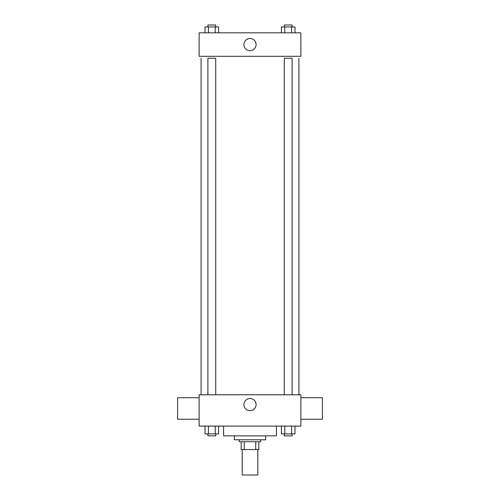 <?xml version="1.0" encoding="UTF-8"?>
<svg xmlns="http://www.w3.org/2000/svg" width="500" height="500" viewBox="0 0 500 500"><rect width="100%" height="100%" fill="white"/><g stroke="black" fill="none" stroke-linecap="round" stroke-linejoin="round"><path stroke-width="0.75" d="M242.175 449.562L242.175 475L257.825 475L257.825 449.562M255.738 441.737L255.738 449.562L241.194 449.562L241.194 441.737M255.738 449.562L258.806 449.562L258.806 441.737L258.806 449.562M260.763 439.781L260.763 441.737L239.237 441.737L239.237 439.781M244.262 441.737L244.262 449.562M265.65 435.869L265.65 439.781L234.35 439.781L234.35 435.869M276.413 426.087L276.413 435.869L223.588 435.869L223.588 426.087M300.869 426.087L199.131 426.087L199.131 394.781L300.869 394.781L300.869 426.087M256.094 404.562A6.094 6.094 0 0 1 246.956 409.844A6.094 6.094 0 0 1 246.956 399.288A6.094 6.094 0 0 1 256.094 404.562M300.869 419.237L322.394 419.237L322.394 397.719L300.869 397.719M199.131 397.719L177.606 397.719L177.606 419.237L199.131 419.237M298.913 58.263L298.913 394.781M284.281 394.781L284.281 58.263L292.106 58.263L292.106 394.781M207.894 394.781L207.894 58.263L215.719 58.263L215.719 394.781M300.869 56.306L199.131 56.306L199.131 32.825L300.869 32.825L300.869 56.306M256.094 44.562A6.094 6.094 0 0 1 246.956 49.844A6.094 6.094 0 0 1 246.956 39.288A6.094 6.094 0 0 1 256.094 44.562M294.969 32.825L294.969 26.956L281.413 26.956L281.413 32.825M291.581 26.956L291.581 32.825M284.8 26.956L284.8 32.825M284.281 26.956L284.281 25L292.106 25L292.106 26.956M218.588 32.825L218.588 26.956L205.031 26.956L205.031 32.825M215.2 26.956L215.2 32.825M208.419 26.956L208.419 32.825M207.894 26.956L207.894 25L215.719 25L215.719 26.956M294.969 426.087L294.969 433.913L281.413 433.913L281.413 426.087M291.581 426.087L291.581 433.913M284.8 426.087L284.8 433.913M292.106 433.913L292.106 435.869L284.281 435.869L284.281 433.913M218.588 426.087L218.588 433.913L205.031 433.913L205.031 426.087M215.2 426.087L215.2 433.913M208.419 426.087L208.419 433.913M215.719 433.913L215.719 435.869L207.894 435.869L207.894 433.913M201.088 58.263L201.088 394.781"/></g></svg>
